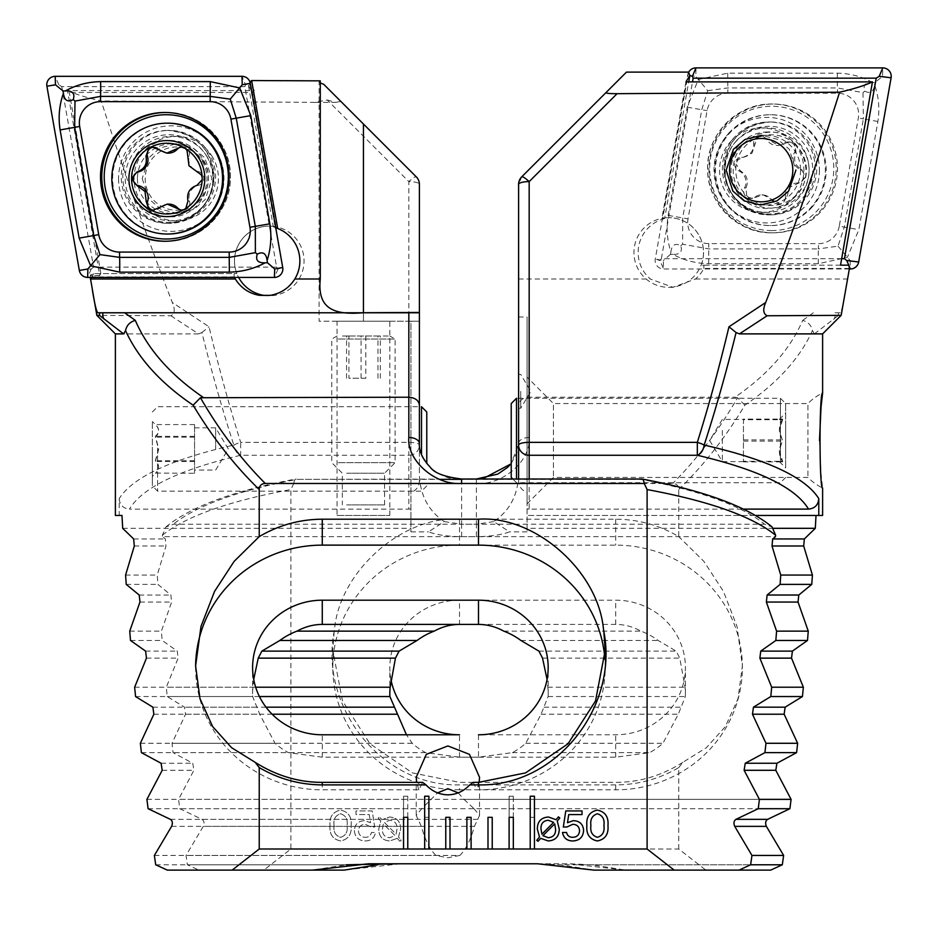 <?xml version="1.0" encoding="UTF-8"?>
<svg xmlns="http://www.w3.org/2000/svg" width="938" height="938" viewBox="0 0 938 938"><rect width="100%" height="100%" fill="white"/><g stroke="black" fill="none" stroke-linecap="round" stroke-linejoin="round"><path stroke-width="0.7" stroke-dasharray="4.69 3.52" d="M181.714 146.985A7.07 7.058 90 0 1 189.265 156.025A12.382 12.358 -90 0 0 198.34 171.584A7.07 7.058 90 0 1 198.41 185.361A12.382 12.358 -90 0 0 189.499 201.013A7.07 7.058 90 0 1 181.96 210.124M134.65 199.864A42.222 42.163 -90 0 0 207.638 199.63A42.222 42.163 -90 0 0 171.068 136.385A42.222 42.163 -90 0 0 134.65 199.864M212.692 157.338A42.222 42.163 -90 0 0 139.703 157.572A42.222 42.163 -90 0 0 176.262 220.829A42.222 42.163 -90 0 0 212.692 157.338M204.132 162.649A31.669 31.622 -90 0 0 160.89 151.241A31.669 31.622 -90 0 0 149.494 194.553A31.669 31.622 -90 0 0 192.747 205.961A31.669 31.622 -90 0 0 204.132 162.649M167.984 123.183A55.412 55.342 -90 0 0 120.17 206.512A55.412 55.342 -90 0 0 167.984 234.019M153.422 147.137A7.07 7.058 90 0 1 159.308 149.294A12.382 12.358 -90 0 0 168.265 153.14M168.664 204.109A12.382 12.358 -90 0 0 159.612 208.06A7.07 7.058 90 0 1 153.68 210.276M169.203 223.314L167.644 223.314A46.443 46.384 -90 0 0 214.028 176.872A46.443 46.384 -90 0 0 167.644 130.429A46.443 46.384 -90 0 0 121.26 176.872A46.443 46.384 -90 0 0 167.644 223.314C195.772 220.582 211.226 205.094 213.981 176.872C211.226 148.638 195.772 133.161 167.644 130.429L169.203 130.429A46.443 46.384 -90 0 0 122.819 176.872A46.443 46.384 -90 0 0 169.203 223.314A46.443 46.384 -90 0 0 215.576 176.872A46.443 46.384 -90 0 0 169.203 130.429M165.451 241.254A64.394 64.3 -90 0 0 166.085 241.265L164.818 241.265M165.451 112.49A64.394 64.3 -90 0 1 166.085 112.478C200.451 111.599 231.276 142.47 230.396 176.872C231.276 211.285 200.451 242.145 166.085 241.265A64.394 64.3 -90 0 0 230.385 176.872A64.394 64.3 -90 0 0 166.085 112.478L164.818 112.478M61.791 86.624L93.577 267.119L276.616 267.119L244.83 86.624L61.791 86.624L58.801 84.772L46.9 86.237M93.577 267.119L91.244 268.972L79.331 270.437M244.83 86.624L245.592 84.772L241.992 76.33M276.616 267.119L278.023 268.972L282.725 267.506M768.797 214.872L770.356 214.872A46.443 46.384 90 0 1 723.972 168.43A46.443 46.384 90 0 1 770.356 121.987A46.443 46.384 90 0 1 816.74 168.43A46.443 46.384 90 0 1 770.356 214.872C742.228 212.14 726.774 196.652 724.019 168.43C726.774 140.196 742.228 124.719 770.356 121.987L768.797 121.987A46.443 46.384 90 0 1 815.181 168.43A46.443 46.384 90 0 1 768.797 214.872A46.443 46.384 90 0 1 722.424 168.43A46.443 46.384 90 0 1 768.797 121.987M773.182 104.036L771.915 104.036C737.549 103.157 706.724 134.028 707.604 168.43C706.724 202.831 737.549 233.703 771.915 232.812A64.394 64.3 90 0 1 707.615 168.43A64.394 64.3 90 0 1 771.915 104.036A64.394 64.3 90 0 1 836.215 168.43A64.394 64.3 90 0 1 771.915 232.812L773.182 232.812A64.394 64.3 90 0 1 708.882 168.43A64.394 64.3 90 0 1 773.182 104.036A64.394 64.3 90 0 1 837.493 168.43A64.394 64.3 90 0 1 773.182 232.812M839.275 226.187A21.117 21.082 90 0 1 818.522 243.634L708.8 243.634A21.117 21.082 90 0 1 688.046 218.859L707.088 110.661A21.117 21.082 90 0 1 727.853 93.214L837.575 93.214A21.117 21.082 90 0 1 858.329 117.989L839.275 226.187L844.317 227.102L838.033 246.166L818.358 248.91L818.522 243.634M849.336 268.972L663.576 268.972A8.442 8.43 90 0 1 655.275 259.064L687.706 74.864A8.442 8.43 90 0 1 688.586 72.32M841.679 258.677L661.384 258.677L659.977 260.529L655.275 259.064L663.318 260.529L663.576 268.972L659.977 260.529M661.384 258.677L692.514 81.887M872.621 82.509C861.905 76.541 850.168 73.422 837.411 73.164L727.7 73.164L698.306 79.484L687.214 107.178L668.161 215.377C666.191 228.016 667.106 240.222 670.905 251.994C671.819 244.888 675.102 242.79 680.754 245.721C682.641 251.818 680.003 254.69 672.874 254.339C683.943 260.318 695.867 263.437 708.647 263.695L818.358 263.695L847.366 257.364L858.845 229.669L877.898 121.483C879.856 108.843 878.742 96.626 874.579 84.854C873.665 91.971 870.382 94.058 864.73 91.138C862.854 85.03 865.481 82.157 872.621 82.509L875.002 82.509L882.541 76.33L882.799 67.888M818.358 263.695A14.774 0.774 90 0 1 818.358 248.91L708.647 248.91L682.618 244.208L682.688 217.944L701.741 109.746L707.744 90.681L695.762 76.33L696.008 67.888M672.874 254.339L670.494 254.339L670.905 251.994M670.494 254.339L663.318 260.529M838.033 246.166L850.109 260.529L858.669 261.995M875.002 82.509L874.579 84.854M707.744 90.681L727.7 87.938L837.411 87.938L862.995 92.639L863.359 118.915L858.329 117.989M864.73 91.138L862.995 92.639M682.618 244.208L680.754 245.721M819.449 170.153A52.774 52.704 90 0 1 766.745 222.939A52.774 52.704 90 0 1 714.029 170.153A52.774 52.704 90 0 1 766.745 117.379A52.774 52.704 90 0 1 819.449 170.153M800.583 170.153A34.835 34.788 90 0 1 765.807 204.988A34.835 34.788 90 0 1 731.019 170.153A34.835 34.788 90 0 1 765.807 135.318A34.835 34.788 90 0 1 800.583 170.153M840.542 265.161L701.155 265.161A34.835 34.788 -90 0 0 668.747 217.663A34.835 34.788 90 0 1 703.5 252.498A34.835 34.788 90 0 1 668.724 287.321A34.835 34.788 90 0 1 633.936 252.498A34.835 34.788 90 0 1 668.724 217.663A34.835 34.788 -90 0 0 661.923 218.331L685.948 81.887M849.429 268.456L703.84 268.456A34.835 34.788 90 0 1 695.492 278.996L672.968 287.321L650.351 278.996A34.835 34.788 90 0 1 662.591 219.234L688.504 72.109M703.84 268.456L703.922 265.161L701.155 265.161M520.719 391.322L520.719 408.218L520.719 391.322M518.608 391.322L518.608 408.218L518.608 374.438L520.719 374.438L530.873 391.322L520.719 408.218L518.608 408.218M755.524 515.443L527.062 515.443L527.062 531.858L527.062 316.997L527.062 503.835L527.062 377.17L553.443 403.551L553.443 477.442L553.443 403.551L807.935 403.551L807.935 477.442L807.935 403.551A52.774 52.774 0 0 1 822.614 392.999M819.484 440.52L821.031 473.831L822.614 487.995A52.774 52.774 0 0 1 807.935 477.442L553.443 477.442L527.062 503.835M626.478 72.109L521.704 176.872L518.608 184.34L518.608 480.444C518.667 486.271 521.481 490.269 527.062 492.45L527.062 515.443L822.614 515.443M527.062 377.17L527.062 492.45M770.696 870.112L705.833 870.112L678.772 849.007L492.227 849.007L492.227 817.338L487.995 817.338L487.995 849.007L487.995 817.338L492.227 817.338L492.227 849.007L487.995 849.007L487.995 817.338L492.227 817.338L492.227 849.007L466.889 849.007L466.889 817.338L471.111 817.338L471.111 849.007L445.773 849.007L445.773 817.338L450.006 817.338L450.006 849.007L424.668 849.007L424.668 817.338L428.889 817.338L428.889 849.007L403.551 849.007L403.551 796.221L407.772 796.221L407.772 849.007L290.897 849.007L263.824 870.112L198.973 870.112L187.366 864.777L186.041 855.444L203.276 826.366C204.578 823.165 204.156 820.82 202.033 819.343L179.756 808.697L178.583 799.364L193.873 770.297L192.771 763.262L173.061 752.628L172.029 743.283L185.525 714.217L184.54 707.182L167.21 696.547L166.319 687.214L178.126 658.136L177.27 651.113L162.168 640.466L161.406 631.133L171.631 602.055L170.88 595.032L157.901 584.386L157.256 575.053L165.979 545.986L165.323 538.951L162.52 536.665L476.387 536.665L476.387 524.236L173.401 524.236L165.932 526.922L162.391 535.211L162.52 536.665M678.772 849.007L678.772 767.577C659.308 778.986 638.297 784.754 615.727 784.895L459.503 784.895C381.461 786.724 319.377 706.701 334.163 631.462L334.573 628.812C340.072 570.644 403.176 515.29 459.503 519.206L615.727 519.206C638.203 519.324 659.215 525.116 678.772 536.606L678.772 489.542C678.631 485.65 676.603 483.633 672.722 483.48L293.782 483.48L290.897 489.554L290.897 849.007M534.449 817.338L534.449 849.007L530.228 849.007L530.228 817.338L534.449 817.338L534.449 849.007L534.449 796.221L530.228 796.221L530.228 849.007L530.228 817.338L534.449 817.338M513.332 796.221L513.332 849.007L509.111 849.007L509.111 796.221L513.332 796.221L513.332 849.007L513.332 817.338L509.111 817.338L509.111 849.007L509.111 796.221L513.332 796.221M354.388 830.493C354.892 837.142 358.504 840.636 365.21 840.964C371.002 840.87 374.426 838.044 375.505 832.463L371.436 832.463C370.686 835.664 368.646 837.282 365.316 837.317C361.095 837.153 358.797 834.996 358.445 830.834C358.738 826.624 361.013 824.455 365.269 824.326L371.096 827.011L374.684 827.011L372.21 810.924L355.971 810.924L355.971 814.583L369.279 814.583L370.51 822.72L364.683 820.668C358.304 820.926 354.881 824.197 354.388 830.493C354.892 837.142 358.504 840.636 365.21 840.964C371.002 840.87 374.426 838.044 375.505 832.463L371.436 832.463C370.686 835.664 368.646 837.282 365.316 837.317C361.095 837.153 358.797 834.996 358.445 830.834C358.738 826.624 361.013 824.455 365.269 824.326L371.096 827.011L374.684 827.011L372.21 810.924L355.971 810.924L355.971 814.583L369.279 814.583L370.51 822.72L364.683 820.668C358.304 820.926 354.881 824.197 354.388 830.493M397.266 838.338L399.905 841.269L401.253 840.366L398.521 836.942L400.667 828.993C400.573 821.524 396.868 817.537 389.54 817.01L381.93 819.73L379.55 816.846L378.213 818.065L380.734 821.078L378.753 829.004C378.811 836.438 382.481 840.425 389.751 840.964L397.266 838.338L399.905 841.269L401.253 840.366L398.521 836.942L400.667 828.993C400.573 821.524 396.868 817.537 389.54 817.01L381.93 819.73L379.55 816.846L378.213 818.065L380.734 821.078L378.753 829.004C378.811 836.438 382.481 840.425 389.751 840.964L397.266 838.338M330.035 825.569C329.285 834.222 332.814 839.358 340.623 840.964C348.385 839.334 351.891 834.199 351.14 825.569C351.902 816.928 348.397 811.769 340.623 810.115C332.814 811.745 329.285 816.904 330.035 825.569C329.285 834.222 332.814 839.358 340.623 840.964C348.385 839.334 351.891 834.199 351.14 825.569C351.902 816.928 348.397 811.769 340.623 810.115C332.814 811.745 329.285 816.904 330.035 825.569M822.614 333.893L814.395 333.893L838.56 315.367L841.163 315.344M833.648 319.495A10.553 7.75 51.4 0 0 834.984 312.776L838.302 312.776L838.56 315.367M834.984 312.776L840.143 312.776C841.456 311.967 843.285 304.369 845.63 289.983M840.143 312.776L838.302 312.776M518.608 480.444L518.608 479.001M678.772 489.542C703.523 465.494 725.555 437.378 744.866 405.193C777.344 383.138 799.88 358.269 812.46 330.575C811.323 325.334 808.064 321.933 802.682 320.374C790.371 348.995 767.823 374.614 735.04 397.22L737.549 397.735C718.649 430.507 697.04 459.081 672.722 483.48M477.876 483.48C503.589 484.782 531.377 459.855 529.173 437.495L529.173 397.22L735.04 397.22M765.807 135.318L761.527 135.318L777.883 139.422L789.245 149.259L795.928 170.153M812.46 330.575L814.395 333.893M529.173 312.776L529.173 397.22C522.806 397.724 519.289 400.385 518.608 405.193M705.833 870.112L625.576 870.112L591.737 864.777L569.284 863.781L400.385 863.781L569.284 863.781L625.576 870.112L739.027 870.112L593.906 870.112L560.068 864.777L750.635 864.777L591.737 864.777M678.772 767.577L682.794 762.36L706.408 747.692L725.367 726.563L738.03 698.646L742.392 665.886L737.022 626.467L723.444 591.397L703.91 561.416L678.772 536.606M529.173 479.001L529.173 509.111L743.494 509.111M529.173 509.111L527.062 508.888M518.608 474.921C517.823 495.311 509.533 510.87 493.74 521.598L509.545 531.858C500.939 534.965 489.882 536.559 476.387 536.665M493.74 521.598L476.387 524.236L476.387 479.353L461.613 479.353L641.029 479.353C700.381 490.726 741.571 505.688 764.599 524.236L772.068 526.922M529.173 437.495A10.553 6.05 0 0 0 518.608 443.545L511.222 463.782M482.355 479.001L296.971 479.353C237.619 490.726 196.429 505.688 173.401 524.236M773.428 528.317L527.062 528.317M527.062 531.858L509.545 531.858M682.794 762.36C661.653 775.726 639.294 782.398 615.727 782.362L459.503 782.362L412.415 772.9L369.959 743.764L342.476 700.944L332.838 650.468L334.163 631.462M162.391 535.211C185.876 516.322 228.708 501.103 290.897 489.554M390.935 679.429A69.67 67.29 0 0 1 389.833 667.481A69.67 67.29 0 0 1 459.503 600.191L459.503 624.415L615.727 624.415C624.438 624.438 632.869 626.678 640.994 631.133A69.67 67.29 0 0 1 658.159 640.466L676.134 651.113L679.769 658.136L685.057 687.214A69.67 67.29 0 0 1 685.397 693.839A69.67 67.29 0 0 1 685.338 696.547L678.291 714.217L662.978 743.283A69.67 67.29 0 0 1 649.635 752.628L615.727 757.189L459.503 757.189L425.594 752.628A69.67 67.29 0 0 1 412.239 743.283L406.459 734.782M459.503 600.191L615.727 600.191A69.67 67.29 0 0 1 685.397 667.481A69.67 67.29 0 0 1 615.727 734.782L478.497 734.782L478.497 757.189L512.406 752.628A69.67 67.29 0 0 0 525.761 743.283L541.074 714.217L548.109 696.547A69.67 67.29 0 0 0 548.167 693.839A69.67 67.29 0 0 0 547.827 687.214L547.065 679.429M459.503 789.831A126.665 122.35 0 0 1 332.826 667.481A126.665 122.35 0 0 1 459.503 545.13L615.727 545.13A126.665 122.35 0 0 1 742.392 667.481A126.665 122.35 0 0 1 615.727 789.831L459.503 789.831L459.503 784.895M744.866 405.193L737.549 397.735M293.782 483.48C294.391 479.705 295.458 478.321 296.971 479.353L439.723 479.353M165.932 526.922C190.824 506.543 234.148 490.574 295.892 479.013L296.08 479.001M129.737 631.133L161.406 631.133M503.776 631.133L640.994 631.133M520.93 640.466L658.159 640.466M130.499 640.466L162.168 640.466M547.827 687.214L685.057 687.214M255.664 687.214L166.319 687.214M548.109 696.547L685.338 696.547M259.439 696.547L167.21 696.547M525.761 743.283L662.978 743.283M412.239 743.283L172.029 743.283M512.406 752.628L649.635 752.628M425.594 752.628L173.061 752.628M125.586 575.053L157.256 575.053M126.231 584.386L157.901 584.386M458.201 792.868L464.017 799.364L759.417 799.364L178.583 799.364M464.017 799.364L474.053 808.697L758.244 808.697L179.756 808.697M474.053 808.697L479.553 815.474L474.417 826.366C470.782 839.627 465.94 849.312 459.866 855.444L186.041 855.444M167.304 870.112L312.424 870.112L346.263 864.777L187.366 864.777M312.424 870.112L198.973 870.112M400.385 863.781L344.094 870.112L263.824 870.112M662.591 219.234L664.679 218.331L688.715 81.887M848.831 265.161L703.922 265.161M664.679 218.331L661.923 218.331M397.02 828.981L396.071 834.163L384.369 822.392L389.692 820.258C394.792 820.738 397.231 823.646 397.02 828.981L396.071 834.163L384.369 822.392L389.692 820.258C394.792 820.738 397.231 823.646 397.02 828.981M382.399 829.251L383.314 823.857L395.074 835.664L389.739 837.716C384.732 837.271 382.282 834.457 382.399 829.251L383.314 823.857L395.074 835.664L389.739 837.716C384.732 837.271 382.282 834.457 382.399 829.251M334.092 825.569C333.213 819.366 335.37 815.427 340.588 813.762C345.782 815.439 347.951 819.378 347.083 825.569C347.951 831.748 345.782 835.664 340.588 837.317C335.382 835.676 333.213 831.76 334.092 825.569C333.213 819.366 335.37 815.427 340.588 813.762C345.782 815.439 347.951 819.378 347.083 825.569C347.951 831.748 345.782 835.664 340.588 837.317C335.382 835.676 333.213 831.76 334.092 825.569M407.772 796.221L407.772 849.007L407.772 817.338L403.551 817.338L403.551 849.007L403.551 796.221L407.772 796.221M450.006 817.338L450.006 849.007L450.006 817.338L445.773 817.338L450.006 817.338M445.773 849.007L445.773 817.338L445.773 849.007L450.006 849.007M428.889 817.338L428.889 849.007L428.889 796.221L424.668 796.221L424.668 849.007L424.668 817.338L428.889 817.338M471.111 817.338L471.111 849.007L471.111 817.338L466.889 817.338L471.111 817.338M466.889 849.007L466.889 817.338L466.889 849.007L471.111 849.007M785.446 196.452A12.382 12.358 90 0 1 797.429 182.992A7.07 7.058 -90 0 0 800.22 169.508A12.382 12.358 90 0 1 794.556 152.39A7.07 7.058 -90 0 0 784.297 143.233A12.382 12.358 90 0 1 766.663 139.574A7.07 7.058 -90 0 0 753.613 143.901A12.382 12.358 90 0 1 741.63 157.361A7.07 7.058 -90 0 0 738.839 170.845A12.382 12.358 90 0 1 744.502 187.963A7.07 7.058 -90 0 0 754.762 197.121A12.382 12.358 90 0 1 772.396 200.779A7.07 7.058 -90 0 0 785.446 196.452L786.959 196.452L782.995 203.464L781.295 204.015A35.363 35.316 90 0 1 748.571 197.367L746.683 195.679A35.363 35.316 90 0 1 736.307 164.267L736.822 161.782A35.363 35.316 90 0 1 759.123 136.901L762.184 136.198L778.657 145.472L789.89 141.943L794.592 143.737A35.363 35.316 90 0 1 782.995 203.464M760.824 136.338A35.363 35.316 90 0 1 794.592 143.737L796.069 152.39C793.009 159.695 794.885 165.405 801.72 169.508L805.695 177.364L798.93 182.992L789.984 187.131L786.959 196.452M736.822 161.782L738.089 159.73L751.995 153.199L756.907 138.578L759.123 136.901M798.437 198.211A42.222 42.163 90 0 1 728.463 187.448A42.222 42.163 90 0 1 766.932 127.931A42.222 42.163 90 0 1 798.437 198.211M730.221 142.095A42.222 42.163 90 0 1 800.196 152.871A42.222 42.163 90 0 1 761.738 212.375A42.222 42.163 90 0 1 730.221 142.095M812.179 206.981A55.412 55.342 90 0 1 734.044 211.566A55.412 55.342 90 0 1 770.825 114.741A55.412 55.342 90 0 1 812.179 206.981M796.339 141.755A38.001 37.954 90 0 1 799.481 195.409A38.001 37.954 90 0 1 745.909 198.551A38.001 37.954 90 0 1 742.767 144.909A38.001 37.954 90 0 1 796.339 141.755M728.662 133.337A55.412 55.342 90 0 1 820.504 147.465A55.412 55.342 90 0 1 770.016 225.577A55.412 55.342 90 0 1 728.662 133.337M746.683 195.679L746.003 187.963C748.934 180.647 747.047 174.949 740.352 170.845L736.307 164.267M781.295 204.015L779.959 204.144L763.321 194.881L752.241 198.399L748.571 197.367M743.447 419.087L743.447 461.906L743.447 419.087L782.609 419.087C778.352 419.286 778.352 419.497 782.609 419.696L779.337 430.401L782.609 441.106C778.352 447.989 778.352 454.918 782.609 461.906C778.352 461.707 778.352 461.508 782.609 461.297L779.337 450.592L782.609 439.887C778.352 433.016 778.352 426.087 782.609 419.087C778.352 419.286 778.352 419.497 782.609 419.696L743.447 419.696M722.342 430.401L722.342 461.613L722.342 430.401M785.669 427.376L785.669 467.945L785.669 427.376M785.669 458.166L785.669 403.551L785.669 458.166M780.393 460.687L780.393 398.275L780.393 460.687M516.498 479.001L516.498 398.275L780.393 398.275L785.669 403.551M511.222 477.442L511.222 403.551M743.447 461.906L782.609 461.906C778.352 461.707 778.352 461.508 782.609 461.297L743.447 461.297M743.447 441.106L782.609 441.106M743.447 439.887L782.609 439.887M194.553 473.315L194.553 424.574L194.553 473.315L155.673 473.045L152.331 476.387L152.331 421.502L152.331 476.387M215.658 449.372L215.658 427.834L215.658 449.372M194.553 424.574L155.391 424.574C159.648 428.455 159.648 432.383 155.391 436.334L158.663 448.516L155.391 460.71C159.648 464.873 159.648 469.082 155.391 473.315C159.648 469.434 159.648 465.506 155.391 461.555L158.663 449.372L155.391 437.178C159.648 433.016 159.648 428.807 155.391 424.574L152.331 421.502M152.331 448.2L152.331 485.884L152.331 448.2M157.607 448.094L157.607 491.172L157.607 448.094M152.331 412.005L157.607 406.717L421.502 406.717L421.502 454.578M426.778 412.005L426.778 463.524M194.553 461.555L155.391 461.555M194.553 437.178L155.391 437.178M194.553 436.334L155.391 436.334M194.553 460.71L155.391 460.71M337.059 515.443L389.833 515.443L337.059 515.443L337.059 321.218L389.833 321.218L337.059 321.218M389.833 515.443L389.833 321.218M320.28 80.856L319.108 81.782L319.108 321.218L363.44 321.218L319.108 321.218M195.608 666.719A126.665 122.35 0 0 0 195.608 667.481A126.665 122.35 0 0 0 322.273 789.831L418.852 789.831L422.639 782.362M418.852 789.831L416.636 782.362M459.866 855.444L447.883 857.778L435.912 855.444C429.839 849.312 424.996 839.627 421.361 826.366L416.226 815.474L421.725 808.697L437.577 792.868M118.551 178.607A52.774 52.704 -90 0 0 171.255 231.381A52.774 52.704 -90 0 0 223.971 178.607A52.774 52.704 -90 0 0 171.255 125.821A52.774 52.704 -90 0 0 118.551 178.607M137.417 178.607A34.835 34.788 -90 0 0 172.193 213.43A34.835 34.788 -90 0 0 206.981 178.607A34.835 34.788 -90 0 0 172.193 143.772A34.835 34.788 -90 0 0 137.417 178.607M142.189 178.607L149.459 199.501L161.09 209.338L177.563 213.43L193.92 209.338L205.27 199.501L211.953 178.607L204.683 157.701L193.064 147.864L176.59 143.772L160.234 147.864L148.872 157.701L142.189 178.607M234.43 277.413A34.835 34.788 -90 0 1 234.16 276.898L91.877 276.898L94.175 273.603L236.845 273.603A34.835 34.788 90 0 1 269.253 226.105A34.835 34.788 -90 0 0 238.627 277.413M263.895 295.353A34.835 34.788 -90 0 0 304.064 260.94A34.835 34.788 -90 0 0 269.276 226.105A34.835 34.788 90 0 1 276.077 226.785L252.428 92.452L69.33 92.452L67.548 90.564C75.298 94.175 86.531 97.634 101.198 100.952C123.957 172.053 147.665 239.237 172.322 302.505C175.277 309.388 174.796 313.808 170.88 315.766L96.837 315.344M259.474 295.353A34.835 34.788 -90 0 0 270.25 295.353M234.16 276.898L234.078 273.603L236.845 273.603M419.392 406.717L419.392 445.081A10.553 10.201 0 0 1 408.827 455.27L408.827 509.111L129.467 509.111C142.377 487.584 179.451 469.633 240.679 455.27L408.827 455.27L408.827 442.349L240.679 442.349C229.435 406.494 218.882 367.966 209.033 326.787L172.322 302.505M170.88 315.766L198.551 333.893L201.905 332.544C211.859 372.597 222.505 410.105 233.832 445.081C170.951 459.362 132.739 477.208 119.208 498.606L119.208 515.443L115.386 515.443M198.551 333.893L115.386 333.893M419.392 312.436L419.392 321.218L363.44 321.218L419.392 321.218L410.938 321.218L410.938 531.858L410.938 321.218L419.392 321.218L419.392 474.921C420.201 495.358 428.49 510.917 444.26 521.598L428.455 531.858C437.061 534.965 448.118 536.559 461.613 536.665L775.48 536.665M90.435 278.985L94.175 273.603L234.078 273.603M90.271 277.413L90.376 274.986L91.021 275.678L99.709 275.514L67.513 90.576L254.304 90.564L250.258 83.857L251.619 80.551M100.765 273.603L99.709 275.514M99.287 275.678L91.021 275.678M90.376 274.986L93.999 273.861M327.21 99.979L335.722 102.383L314.934 102.383L327.21 99.979L408.827 181.609A10.553 1.97 135 0 1 416.296 176.872L323.633 84.209M444.26 521.598L461.613 524.236L461.613 479.353C440.719 480.96 417.504 461.262 419.392 443.545L419.392 474.921M419.392 445.081L419.392 184.34A10.553 10.553 0 0 0 416.296 176.872A10.553 10.553 0 0 1 419.392 184.34A10.553 2.732 180 0 0 408.827 181.609L408.827 442.349A10.553 2.732 180 0 1 419.392 445.081M419.392 312.776L124.637 312.776M103.016 312.776L97.857 312.776M419.392 480.444C419.333 486.271 416.519 490.269 410.938 492.45M410.938 531.858L428.455 531.858M119.208 515.443L121.987 515.443M119.208 498.606C119.736 504.961 123.159 508.455 129.467 509.111M408.827 509.111L410.938 508.888M122.69 528.317L410.938 528.317M148.098 808.697L421.725 808.697M146.914 799.364L431.761 799.364M154.371 855.444L435.912 855.444M314.934 102.383L101.198 100.952M335.722 102.383L340.834 101.421M155.696 864.777L346.263 864.777L368.716 863.781L537.615 863.781L560.068 864.777M461.613 536.665L461.613 524.236L764.599 524.236M253.717 679.429L252.943 687.214A69.67 67.29 0 0 0 252.603 693.839A69.67 67.29 0 0 0 252.662 696.547L259.709 714.217L275.022 743.283A69.67 67.29 0 0 0 288.365 752.628L322.273 757.189L478.497 757.189M473.127 782.362L476.926 789.831L478.497 789.831A126.665 122.35 0 0 0 605.174 667.481A126.665 122.35 0 0 0 604.881 659.297M641.92 479.001L641.029 479.353M479.142 782.362L476.926 789.831M201.905 332.544L209.033 326.787M233.832 445.081A10.553 2.615 162.6 0 1 240.679 442.349L240.679 455.27A10.553 6.754 -102.9 0 1 233.832 445.081M134.65 687.214L252.943 687.214M135.553 696.547L252.662 696.547M140.36 743.283L275.022 743.283M141.392 752.628L288.365 752.628M320.28 83.036L319.108 81.782M248.464 85.651L273.321 226.785L275.221 227.571L249.696 82.638L248.464 85.651L252.428 92.452M273.321 226.785L276.077 226.785M100.858 273.474L69.33 92.452M538.095 841.269L536.747 840.366L539.479 836.942L537.333 828.993C537.427 821.524 541.132 817.537 548.46 817.01L556.07 819.73L558.45 816.846L559.787 818.065L557.266 821.078L559.247 829.004C559.189 836.438 555.519 840.425 548.249 840.964L540.734 838.338L538.095 841.269M540.98 828.981L541.93 834.163L553.631 822.392L548.308 820.258C543.208 820.738 540.769 823.646 540.98 828.981M555.601 829.251L554.686 823.857L542.926 835.664L548.261 837.716C553.268 837.271 555.718 834.457 555.601 829.251M572.79 840.964C566.998 840.87 563.574 838.044 562.495 832.463L566.564 832.463C567.314 835.664 569.354 837.282 572.684 837.317C576.905 837.153 579.203 834.996 579.555 830.834C579.262 826.624 576.987 824.455 572.731 824.326L566.904 827.011L563.316 827.011L565.79 810.924L582.029 810.924L582.029 814.583L568.721 814.583L567.49 822.72L573.317 820.668C579.696 820.926 583.119 824.197 583.612 830.493C583.108 837.142 579.496 840.636 572.79 840.964M597.377 840.964C589.615 839.334 586.109 834.199 586.86 825.569C586.098 816.928 589.603 811.769 597.377 810.115C605.186 811.745 608.715 816.904 607.965 825.569C608.715 834.222 605.186 839.358 597.377 840.964M603.908 825.569C604.787 819.366 602.63 815.427 597.412 813.762C592.218 815.439 590.049 819.378 590.917 825.569C590.049 831.748 592.218 835.664 597.412 837.317C602.618 835.676 604.787 831.76 603.908 825.569M530.228 849.007L534.449 849.007M424.668 849.007L428.889 849.007M403.551 849.007L407.772 849.007M487.995 849.007L492.227 849.007M509.111 849.007L513.332 849.007M248.476 85.616L250.258 83.857M252.392 92.182L254.304 90.564M346.673 504.89L384.557 504.89L346.673 504.89M346.673 473.221L384.557 473.221L346.673 473.221M338.29 462.669L395.109 462.669L338.29 462.669M338.29 339.04L395.109 339.04L338.29 339.04M342.487 336.003L389.833 336.003L342.487 336.003M348.924 336.003L380.324 336.003L346.556 336.003L348.924 336.003L348.924 378.225L365.808 378.225L365.808 336.003M365.808 378.225L348.924 378.225M346.556 378.225L346.556 336.003M361.083 378.225L361.083 336.003M377.967 378.225L377.967 336.003M380.324 378.225L380.324 336.003M206.864 156.505A43.863 43.805 -90 0 0 146.961 140.712A43.863 43.805 -90 0 0 131.191 200.697A43.863 43.805 -90 0 0 191.082 216.49A43.863 43.805 -90 0 0 206.864 156.505M198.34 171.584L196.839 171.584M159.308 149.294L157.807 149.294M189.265 156.025L187.752 156.025M198.41 185.361L196.91 185.361M189.499 201.013L187.987 201.013M159.612 208.06L158.112 208.06M91.244 268.972L87.644 277.413M58.801 84.772L55.201 76.33M245.592 84.772L250.294 83.306M278.023 268.972L274.424 277.413M771.716 230.572A62.143 62.06 90 0 1 709.656 168.43A62.143 62.06 90 0 1 771.716 106.275A62.143 62.06 90 0 1 833.788 168.43A62.143 62.06 90 0 1 771.716 230.572M848.738 265.161L849.336 266.556M689.829 75.521L695.762 76.33M882.541 76.33L891.1 77.795M850.109 260.529L850.356 268.972M877.898 121.483L863.359 118.915L844.317 227.102L858.845 229.669M837.411 73.164A14.774 0.774 90 0 0 837.411 87.938L837.575 93.214M727.7 73.164L727.853 93.214M687.214 107.178L707.088 110.661M668.161 215.377L688.046 218.859M708.647 263.695L708.8 243.634M695.492 278.996L847.565 278.996M518.608 278.996L650.351 278.996M813.363 312.776L802.682 320.374M133.653 538.951L165.323 538.951M615.727 784.895L615.727 789.831M615.727 757.189L615.727 734.782M459.503 757.189L459.503 734.782M615.727 624.415L615.727 600.191M459.503 519.206L459.503 545.13M615.727 519.206L615.727 545.13M476.387 483.48L476.387 479.001M139.961 602.055L171.631 602.055M538.916 651.113L676.134 651.113M145.601 651.113L177.27 651.113M542.539 658.136L679.769 658.136M146.469 658.136L178.126 658.136M544.134 707.182L681.363 707.182M266.029 707.182L184.54 707.182M541.074 714.217L678.291 714.217M272.149 714.217L185.525 714.217M161.102 763.262L192.771 763.262M134.31 545.986L165.979 545.986M139.211 595.032L170.88 595.032M162.204 770.297L193.873 770.297M477.864 819.343L202.033 819.343M474.417 826.366L203.276 826.366M736.248 141.017A43.863 43.805 90 0 1 798.074 137.382A43.863 43.805 90 0 1 801.709 199.302A43.863 43.805 90 0 1 739.871 202.936A43.863 43.805 90 0 1 736.248 141.017M741.63 157.361L743.13 157.361M766.663 139.574L768.163 139.574M784.297 143.233L785.798 143.233M753.613 143.901L755.113 143.901M738.839 170.845L740.352 170.845M744.502 187.963L746.003 187.963M754.762 197.121L756.263 197.121M772.396 200.779L773.897 200.779M797.429 182.992L798.93 182.992M800.22 169.508L801.72 169.508M794.556 152.39L796.069 152.39M363.44 321.218L363.44 312.729L363.44 321.218M322.273 782.362L322.273 789.831M170.364 819.343L417.914 819.343M171.607 826.366L421.361 826.366M322.273 757.189L322.273 734.782M478.497 782.362L478.497 789.831M152.871 707.182L256.637 707.182M153.855 714.217L259.709 714.217M170.13 140.395C184.423 140.864 195.397 147.172 203.03 159.343C218.425 183.191 198.305 218.155 170.13 216.807C155.837 216.35 144.874 210.03 137.241 197.871C121.834 174.011 141.955 139.059 170.13 140.395M182.488 146.949L180.952 146.949M176.262 136.385L171.068 136.385M176.262 220.829L171.068 220.829M182.746 210.171L181.198 210.171M154.442 210.311L152.906 210.311M154.195 147.09L152.648 147.09M760.554 204.988L765.807 204.988M668.724 287.321L672.968 287.321M518.608 316.997L527.062 316.997M685.397 693.839L685.397 667.481M389.833 693.839L389.833 667.481M332.826 650.468L332.826 667.481M742.392 665.886L742.392 667.481M511.222 463.524L517.577 451.319L518.608 443.545M767.87 131.953C756.579 132.152 747.094 136.42 739.425 144.745C717.136 167.339 736.353 210.077 767.87 208.365C779.161 208.166 788.635 203.898 796.315 195.561C818.604 172.979 799.387 130.241 767.87 131.953M760.648 136.198L762.184 136.198M761.738 127.931L766.932 127.931M770.016 114.741L770.825 114.741M770.016 225.577L770.825 225.577M761.738 212.375L766.932 212.375M777.192 145.472L778.657 145.472M750.705 198.399L752.241 198.399M761.867 194.87L763.321 194.87M778.411 204.144L779.959 204.144M788.354 141.943L789.89 141.943M743.447 461.613L722.342 461.613L709.656 440.497L722.342 419.392L743.447 419.392M779.349 419.38L785.669 413.06M785.669 477.442L780.393 482.718L516.498 482.718L512.781 479.001M779.349 461.613L785.669 467.945M194.553 427.834L215.658 427.834L228.344 448.939L215.658 470.055L194.553 470.055M426.778 485.884L421.502 491.172L157.607 491.172L152.331 485.884M416.226 777.321L416.226 815.474M177.563 213.43L172.193 213.43M269.276 295.775L264.856 295.775M252.603 693.839L252.603 667.481M548.167 693.839L548.167 667.481M605.174 650.468L605.174 667.481M195.608 665.886L195.608 667.481M176.59 143.772L172.193 143.772M479.553 777.321L479.553 815.474M384.557 504.89L384.557 473.221L395.109 462.669L395.109 339.04L389.833 336.003M337.059 336.003L331.771 339.04L331.771 462.669L342.335 473.221L342.335 504.89"/><path stroke-width="1.41" d="M153.68 210.276A7.07 7.058 90 0 1 147.676 201.236A12.382 12.358 -90 0 0 138.59 185.665A7.07 7.058 90 0 1 138.519 171.9A12.382 12.358 -90 0 0 147.442 156.236A7.07 7.058 90 0 1 153.422 147.137M183.649 147.489A35.363 35.316 -90 0 0 149.083 148.052L145.929 156.236C147.489 163.998 144.522 169.215 137.018 171.9L131.566 178.818L137.089 185.665L145.038 191.493L146.164 201.236L148.661 208.893L150.221 209.784A35.363 35.316 -90 0 0 183.614 209.737L185.794 208.459A35.363 35.316 -90 0 0 202.174 179.721L202.162 177.188A35.363 35.316 -90 0 0 185.196 148.38L180.952 146.949L166.812 153.14L152.648 147.09L149.083 148.052A35.363 35.316 -90 0 0 148.661 208.893M202.162 177.188L201.318 174.914L188.972 165.756L187.049 150.455L185.196 148.38M166.812 153.14L168.265 153.14A12.382 12.358 -90 0 0 177.317 149.201A7.07 7.058 90 0 1 181.714 146.985M119.372 206.512A55.412 55.342 -90 0 0 195.057 226.48A55.412 55.342 -90 0 0 167.175 123.183A55.412 55.342 -90 0 0 119.372 206.512M147.758 145.777A38.001 37.954 -90 0 0 134.087 197.742A38.001 37.954 -90 0 0 185.994 211.425A38.001 37.954 -90 0 0 199.653 159.46A38.001 37.954 -90 0 0 147.758 145.777M167.175 234.019L167.984 234.019A55.412 55.342 -90 0 0 215.787 150.69A55.412 55.342 -90 0 0 167.984 123.183L167.175 123.183M185.794 208.459L187.987 201.013C186.556 193.263 189.535 188.034 196.91 185.361L202.174 179.721M150.221 209.784L152.906 210.311L167.21 204.109L181.198 210.159L183.614 209.737M181.96 210.124A7.07 7.058 90 0 1 177.622 207.966A12.382 12.358 -90 0 0 168.664 204.109L167.21 204.109M164.818 112.478A64.394 64.3 -90 0 0 100.507 176.872A64.394 64.3 -90 0 0 164.818 241.265A64.394 64.3 -90 0 0 229.118 176.872A64.394 64.3 -90 0 0 164.818 112.478M98.725 234.641A21.117 21.082 -90 0 0 119.478 252.076L229.2 252.076A21.117 21.082 -90 0 0 249.954 227.301L230.912 119.103A21.117 21.082 -90 0 0 210.147 101.656L100.425 101.656A21.117 21.082 -90 0 0 79.671 126.442L98.725 234.641L93.683 235.555L99.967 254.608L119.642 257.364L119.478 252.076M79.331 270.437A8.442 8.43 -90 0 0 87.644 277.413L274.424 277.413A8.442 8.43 -90 0 0 282.725 267.506L250.294 83.306A8.442 8.43 -90 0 0 241.992 76.33L55.201 76.33A8.442 8.43 -90 0 0 46.9 86.237L79.331 270.437L87.891 268.972L87.644 277.413M65.379 90.951C76.095 84.983 87.832 81.864 100.589 81.606L210.3 81.606L239.694 87.926L250.786 115.62L269.839 223.819C271.809 236.458 270.894 248.664 267.096 260.447C266.181 253.33 262.898 251.232 257.247 254.163C255.359 260.26 257.997 263.144 265.126 262.792C254.057 268.76 242.133 271.879 229.353 272.137L119.642 272.137L90.634 265.806L79.155 238.123L60.102 129.925C58.144 117.285 59.258 105.079 63.421 93.296C64.335 100.413 67.618 102.5 73.27 99.58C75.146 93.472 72.519 90.599 65.379 90.951L62.998 90.951L55.459 84.772L55.201 76.33M119.642 272.137A14.774 0.774 -90 0 0 119.642 257.364L229.353 257.364L255.382 252.65L255.312 226.386L236.259 118.188L230.256 99.135L242.239 84.772L241.992 76.33M265.126 262.792L267.506 262.792L267.096 260.447M267.506 262.792L274.682 268.972L282.725 267.506M99.967 254.608L87.891 268.972M62.998 90.951L63.421 93.296M230.256 99.135L210.3 96.38L100.589 96.38L75.005 101.093L74.641 127.357L79.671 126.442M73.27 99.58L75.005 101.093M255.382 252.65L257.247 254.163M688.586 72.32A8.442 8.43 90 0 1 696.008 67.888L882.799 67.888A8.442 8.43 90 0 1 891.1 77.795L858.669 261.995A8.442 8.43 90 0 1 850.356 268.972L849.336 268.972M692.514 81.887L693.17 78.171L876.209 78.171L879.199 76.33L891.1 77.795M876.209 78.171L844.423 258.677L846.756 260.529L858.669 261.995M693.17 78.171L692.408 76.33L696.008 67.888M844.423 258.677L841.679 258.677M795.928 170.153L788.659 191.059L777.027 200.896L760.554 204.988L744.197 200.896L732.848 191.059L726.164 170.153L733.434 149.259L745.065 139.422L761.527 135.318M767.12 315.766L841.163 315.344L849.429 268.456L848.831 265.161L840.542 265.161L872.457 81.887C864.895 85.464 853.943 88.899 839.592 92.205C815.99 166.53 791.355 236.622 765.678 302.505C762.723 309.388 763.204 313.808 767.12 315.766L739.449 333.893L822.614 333.893L841.163 315.344M739.449 333.893L736.096 332.544C726.141 372.597 715.495 410.105 704.168 445.081C767.05 459.362 805.261 477.208 818.792 498.606L818.792 515.443L822.614 515.443L822.614 487.995C819.191 490.023 819.202 390.9 822.614 392.999L821.031 407.186L819.484 440.52M518.608 479.001L518.608 445.081A10.553 10.201 0 0 0 529.173 455.27L529.173 479.001M822.614 392.999L822.614 333.893M518.608 391.322L518.608 374.438M839.592 92.205L617.087 93.683L529.173 181.609L529.173 442.349A10.553 2.732 180 0 0 518.608 445.081L518.608 184.34A10.553 10.553 0 0 1 521.704 176.872L626.478 72.109L688.504 72.109L689.852 75.403L685.948 81.887L872.457 81.887M818.792 498.606C818.264 504.961 814.841 508.455 808.533 509.111C795.623 487.584 758.549 469.633 697.321 455.27A10.553 6.754 102.9 0 0 704.168 445.081A10.553 2.615 -162.6 0 0 697.321 442.349C708.565 406.494 719.118 367.966 728.967 326.787L765.678 302.505M617.087 93.683C609.559 93.683 605.842 93.331 605.948 92.628M529.173 181.609A10.553 1.97 -135 0 0 521.704 176.872A10.553 10.553 0 0 0 518.608 184.34A10.553 2.732 180 0 1 529.173 181.609M816.013 515.443L815.31 528.317L804.347 538.951L803.69 545.986L812.414 575.053L811.769 584.386L798.789 595.032L798.039 602.055L808.263 631.133L807.501 640.466L792.399 651.113L791.531 658.136L803.35 687.214L802.447 696.547L785.129 707.182L784.145 714.217L797.64 743.283L796.608 752.628L776.899 763.262L775.796 770.297L791.086 799.364L789.902 808.697L767.636 819.343C765.514 820.809 765.091 823.142 766.393 826.366L783.629 855.444L782.304 864.777L770.696 870.112L739.027 870.112L750.635 864.777L751.959 855.444L734.724 826.366C733.422 823.165 733.844 820.82 735.967 819.343L758.244 808.697L759.417 799.364L744.127 770.297L745.229 763.262L764.939 752.628L765.971 743.283L752.475 714.217L753.46 707.182L770.79 696.547L771.681 687.214L759.874 658.136L760.73 651.113L775.832 640.466L776.594 631.133L766.369 602.055L767.12 595.032L780.099 584.386L780.744 575.053L772.021 545.986L772.678 538.951L775.48 536.665L775.609 535.211C752.124 516.322 709.292 501.103 647.103 489.554L647.103 849.007L674.176 870.112L739.027 870.112M782.304 864.777L750.635 864.777M818.792 515.443L755.524 515.443M743.494 509.111L808.533 509.111M511.222 463.782L482.355 479.001M815.31 528.317L773.428 528.317M478.497 734.782A69.67 67.29 0 0 0 548.167 667.481A69.67 67.29 0 0 0 478.497 600.191L322.273 600.191A69.67 67.29 0 0 0 252.603 667.481A69.67 67.29 0 0 0 322.273 734.782L459.503 734.782A69.67 67.29 0 0 1 390.935 679.429M406.459 734.782L389.891 696.547A69.67 67.29 0 0 1 389.833 693.839A69.67 67.29 0 0 1 390.173 687.214L395.461 658.136L399.084 651.113L417.07 640.466A69.67 67.29 0 0 1 434.224 631.133C442.361 626.678 450.779 624.438 459.503 624.415M736.096 332.544L728.967 326.787M434.224 631.133L297.006 631.133A69.67 67.29 0 0 0 279.841 640.466L261.866 651.113L258.231 658.136L253.717 679.429M808.263 631.133L776.594 631.133M807.501 640.466L775.832 640.466M417.07 640.466L279.841 640.466M803.35 687.214L771.681 687.214M390.173 687.214L255.664 687.214M802.447 696.547L770.79 696.547M389.891 696.547L259.439 696.547M797.64 743.283L765.971 743.283M796.608 752.628L764.939 752.628M812.414 575.053L780.744 575.053M811.769 584.386L780.099 584.386M791.086 799.364L759.417 799.364M789.902 808.697L758.244 808.697M783.629 855.444L751.959 855.444M400.385 863.781L346.263 864.777M377.932 864.777L344.094 870.112L232.167 870.112L259.228 849.007L259.228 767.577C278.692 778.986 299.703 784.754 322.273 784.895L426.016 784.895C432.184 791.379 439.476 794.685 447.883 794.826C456.302 794.685 463.595 791.379 469.762 784.895L478.497 784.895C556.539 786.724 618.623 706.701 603.838 631.462L603.427 628.812C597.928 570.644 534.824 515.29 478.497 519.206L322.273 519.206C299.797 519.324 278.785 525.116 259.228 536.606L259.228 489.542C259.369 485.65 261.397 483.633 265.278 483.48L644.218 483.48L647.103 489.554M688.715 81.887L689.852 75.403M737.549 149.119A31.669 31.622 90 0 1 782.198 146.492A31.669 31.622 90 0 1 784.813 191.2A31.669 31.622 90 0 1 740.164 193.826A31.669 31.622 90 0 1 737.549 149.119M512.781 479.001L511.222 477.442L511.222 403.551L516.498 398.275L516.498 479.001M421.502 454.578L421.502 406.717L426.778 412.005L426.778 463.524M250.036 82.263L251.619 80.551L320.28 80.856L320.28 278.996C317.009 309.704 335.218 315.133 363.44 312.729L419.392 312.436L419.392 443.545A10.553 6.05 0 0 0 408.827 437.495L408.827 397.22L200.451 397.735C219.351 430.507 240.96 459.081 265.278 483.48M259.228 767.577L255.206 762.36C276.347 775.726 298.706 782.398 322.273 782.362L422.639 782.362L426.016 784.895M416.636 782.362L416.226 777.321L426.298 754.351L447.883 745.933L469.481 754.351L479.553 777.321L479.142 782.362M437.577 792.868L447.883 788.694L458.201 792.868M238.627 277.413A34.835 34.788 -90 0 0 263.895 295.353M234.43 277.413A34.835 34.788 -90 0 0 235.332 278.996C241.054 288.072 249.098 293.524 259.474 295.353L270.25 295.353C280.837 293.512 289.033 288.06 294.825 278.996A34.835 34.788 -90 0 0 277.695 228.473L275.221 227.571M232.167 870.112L167.304 870.112L155.696 864.777L154.371 855.444L171.607 826.366C172.909 823.142 172.486 820.809 170.364 819.343L148.098 808.697L146.914 799.364L162.204 770.297L161.102 763.262L141.392 752.628L140.36 743.283L153.855 714.217L152.871 707.182L135.553 696.547L134.65 687.214L146.469 658.136L145.601 651.113L130.499 640.466L129.737 631.133L139.961 602.055L139.211 595.032L126.231 584.386L125.586 575.053L134.31 545.986L133.653 538.951L122.69 528.317L121.987 515.443L115.386 515.443L115.386 333.893L96.837 315.344L90.271 277.413M91.514 277.413L90.435 278.985L235.332 278.996M96.837 315.344L99.44 315.367L99.698 312.776L97.857 312.776C96.544 311.967 94.715 304.369 92.37 289.983M320.28 83.036L323.633 84.209L416.296 176.872A10.553 10.553 0 0 1 419.392 184.34L419.392 406.717M419.392 312.776L99.698 312.776M259.228 849.007L407.772 849.007L407.772 817.338L403.551 817.338L403.551 849.007M407.772 849.007L428.889 849.007L428.889 796.221L424.668 796.221L424.668 849.007M428.889 849.007L450.006 849.007L450.006 817.338L445.773 817.338L445.773 849.007M450.006 849.007L471.111 849.007L471.111 817.338L466.889 817.338L466.889 849.007M471.111 849.007L492.227 849.007L492.227 817.338L487.995 817.338L487.995 849.007M492.227 849.007L513.332 849.007L513.332 817.338L509.111 817.338L509.111 849.007M513.332 849.007L534.449 849.007L534.449 796.221L530.228 796.221L530.228 849.007M534.449 849.007L647.103 849.007M583.612 830.493C583.108 837.142 579.496 840.636 572.79 840.964C566.998 840.87 563.574 838.044 562.495 832.463L566.564 832.463C567.314 835.664 569.354 837.282 572.684 837.317C576.905 837.153 579.203 834.996 579.555 830.834C579.262 826.624 576.987 824.455 572.731 824.326L566.904 827.011L563.316 827.011L565.79 810.924L582.029 810.924L582.029 814.583L568.721 814.583L567.49 822.72L573.317 820.668C579.696 820.926 583.119 824.197 583.612 830.493M540.734 838.338L538.095 841.269L536.747 840.366L539.479 836.942L537.333 828.993C537.427 821.524 541.132 817.537 548.46 817.01L556.07 819.73L558.45 816.846L559.787 818.065L557.266 821.078L559.247 829.004C559.189 836.438 555.519 840.425 548.249 840.964L540.734 838.338M607.965 825.569C608.715 834.222 605.186 839.358 597.377 840.964C589.615 839.334 586.109 834.199 586.86 825.569C586.098 816.928 589.603 811.769 597.377 810.115C605.186 811.745 608.715 816.904 607.965 825.569M115.386 333.893L123.605 333.893L99.44 315.367M104.353 319.495A10.553 7.75 -51.4 0 1 103.016 312.776L124.637 312.776L135.318 320.374C147.629 348.995 170.177 374.614 202.96 397.22M259.228 489.542C234.477 465.494 212.445 437.378 193.134 405.193C160.656 383.138 138.121 358.269 125.54 330.575L123.605 333.893M125.54 330.575C126.677 325.334 129.936 321.933 135.318 320.374M408.827 312.776L408.827 397.22C415.194 397.724 418.711 400.385 419.392 405.193M255.206 762.36L231.592 747.692L212.633 726.563L199.97 698.646L195.608 665.886L200.978 626.467L214.556 591.397L234.09 561.416L259.228 536.606M469.762 784.895L473.127 782.362L478.497 782.362L525.585 772.9L568.041 743.764L595.524 700.944L605.162 650.468L603.838 631.462M461.613 483.48L461.613 479.001L642.108 479.025C703.852 490.574 747.176 506.543 772.068 526.922L775.609 535.211M547.065 679.429L542.539 658.136L538.916 651.113L520.93 640.466A69.67 67.29 0 0 0 503.776 631.133C495.639 626.678 487.221 624.438 478.497 624.415L322.273 624.415C313.562 624.438 305.131 626.678 297.006 631.133M604.881 659.297A126.665 122.35 0 0 0 478.497 545.13L322.273 545.13A126.665 122.35 0 0 0 195.608 666.719M193.134 405.193L200.451 397.735M644.218 483.48C643.609 479.705 642.542 478.321 641.029 479.353M312.424 870.112L368.716 863.781L537.615 863.781L593.906 870.112L674.176 870.112M251.642 80.551L277.695 228.473M554.686 823.857L542.926 835.664L548.261 837.716C553.268 837.271 555.718 834.457 555.601 829.251L554.686 823.857M541.93 834.163L553.631 822.392L548.308 820.258C543.208 820.738 540.769 823.646 540.98 828.981L541.93 834.163M597.412 813.762C592.218 815.439 590.049 819.378 590.917 825.569C590.049 831.748 592.218 835.664 597.412 837.317C602.618 835.676 604.787 831.76 603.908 825.569C604.787 819.366 602.63 815.427 597.412 813.762M147.676 201.236L146.164 201.236M177.317 149.201L175.816 149.201M177.622 207.966L176.121 207.966M138.59 185.665L137.089 185.665M138.519 171.9L137.018 171.9M147.442 156.236L145.929 156.236M166.284 239.014A62.143 62.06 -90 0 0 228.344 176.872A62.143 62.06 -90 0 0 166.284 114.729A62.143 62.06 -90 0 0 104.212 176.872A62.143 62.06 -90 0 0 166.284 239.014M165.451 112.49A64.394 64.3 -90 0 0 101.785 176.872A64.394 64.3 -90 0 0 165.451 241.254M242.239 84.772L250.294 83.306M55.459 84.772L46.9 86.237M274.682 268.972L274.424 277.413M60.102 129.925L74.641 127.357L93.683 235.555L79.155 238.123M100.589 81.606A14.774 0.774 -90 0 1 100.589 96.38L100.425 101.656M210.3 81.606L210.147 101.656M250.786 115.62L230.912 119.103M269.839 223.819L249.954 227.301M229.353 272.137L229.2 252.076M846.756 260.529L848.738 265.161M849.336 266.556L850.356 268.972M879.199 76.33L882.799 67.888M692.408 76.33L689.829 75.521M529.173 445.081L529.173 455.27L697.321 455.27L697.321 442.349L529.173 442.349L529.173 445.081M804.347 538.951L772.678 538.951M476.387 479.001L497.726 474.112L507.599 467.382L511.222 463.524M461.613 479.353L439.723 479.353M798.039 602.055L766.369 602.055M792.399 651.113L760.73 651.113M399.084 651.113L261.866 651.113M791.531 658.136L759.874 658.136M395.461 658.136L258.231 658.136M785.129 707.182L753.46 707.182M393.866 707.182L266.029 707.182M784.145 714.217L752.475 714.217M396.926 714.217L272.149 714.217M776.899 763.262L745.229 763.262M803.69 545.986L772.021 545.986M798.789 595.032L767.12 595.032M775.796 770.297L744.127 770.297M767.636 819.343L735.967 819.343M766.393 826.366L734.724 826.366M320.28 278.996L294.825 278.996M322.273 784.895L322.273 782.362M478.497 784.895L478.497 782.362M460.124 483.48C434.411 484.782 406.623 459.855 408.827 437.495M322.273 624.415L322.273 600.191M478.497 624.415L478.497 600.191M478.497 519.206L478.497 545.13M322.273 519.206L322.273 545.13M363.44 312.729L363.44 124.015M461.613 479.001C444.753 476.938 434.353 473.069 430.401 467.382C422.557 459.034 418.887 451.096 419.392 443.545"/></g></svg>
